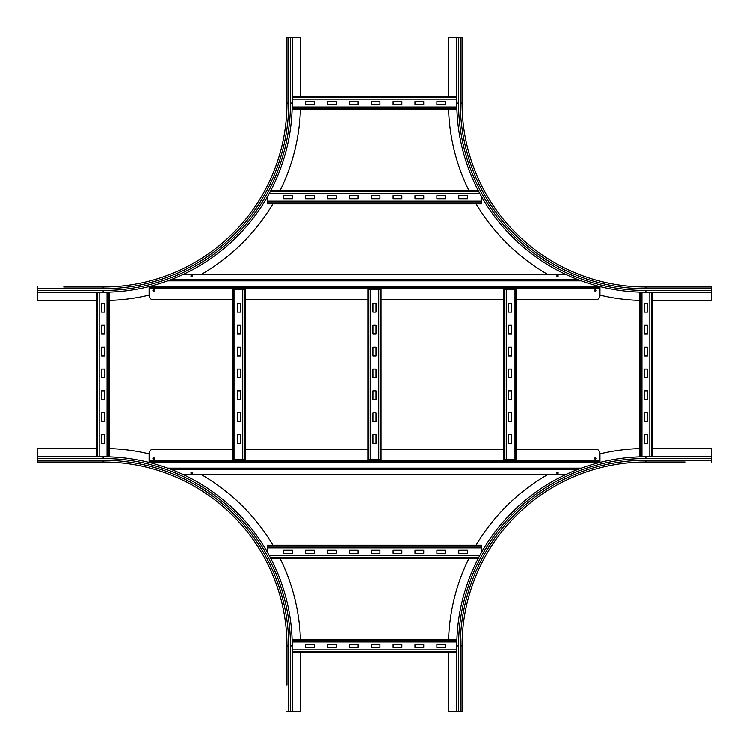 <?xml version="1.0" encoding="UTF-8"?>
<svg xmlns="http://www.w3.org/2000/svg" width="749" height="749" viewBox="0 0 749 749"><rect width="100%" height="100%" fill="white"/><g stroke="black" fill="none" stroke-linecap="round" stroke-linejoin="round"><path stroke-width="1.12" d="M685.288 462.049L645.891 462.049L685.288 462.049M462.049 645.891L460.298 645.891A185.593 185.593 0 0 1 645.891 460.298L645.891 462.049A183.842 183.842 0 0 0 462.049 645.891A183.842 183.842 0 0 1 645.891 462.049A183.842 183.842 0 0 0 462.049 645.891L462.049 711.55L456.796 711.55L456.796 645.891A189.094 189.094 0 0 1 645.891 456.796L711.55 456.796L711.55 462.049M652.454 448.473L711.55 448.473L711.55 456.796M448.585 639.328A197.418 197.418 0 0 1 468.949 558.342M476.074 545.216A197.418 197.418 0 0 1 547.5 474.735M599.958 453.894A197.418 197.418 0 0 1 639.328 448.585M456.796 711.55L448.473 711.55L448.473 652.454M462.049 103.109A183.842 183.842 0 0 0 645.891 286.951A183.842 183.842 0 0 1 462.049 103.109A183.842 183.842 0 0 0 645.891 286.951L711.55 286.951L711.55 292.204L645.891 292.204A189.094 189.094 0 0 1 456.796 103.109L456.796 37.45L462.049 37.45L462.049 103.109L460.298 103.109L460.298 37.45M448.473 96.546L448.473 37.45L456.796 37.45M639.328 300.415A197.418 197.418 0 0 1 599.958 295.106M547.5 274.265A197.418 197.418 0 0 1 476.074 203.784M468.949 190.658A197.418 197.418 0 0 1 448.585 109.672M711.55 292.204L711.55 300.527L652.454 300.527M286.951 685.288L286.951 645.891L286.951 685.288M37.45 462.049L103.109 462.049L37.45 462.049L37.45 456.796L103.109 456.796A189.094 189.094 0 0 1 292.204 645.891L292.204 711.55L286.951 711.55M300.527 652.454L300.527 711.55L292.204 711.55M109.672 448.585A197.418 197.418 0 0 1 149.107 453.913M201.5 474.735A197.418 197.418 0 0 1 272.926 545.216M280.051 558.342A197.418 197.418 0 0 1 300.415 639.328M37.45 460.298L103.109 460.298L103.109 462.049A183.842 183.842 0 0 1 286.951 645.891A183.842 183.842 0 0 0 103.109 462.049A183.842 183.842 0 0 1 286.951 645.891L288.702 645.891L288.702 711.55M37.45 456.796L37.45 448.473L96.546 448.473M63.712 286.951L103.109 286.951L63.712 286.951M286.951 103.109L288.702 103.109A185.593 185.593 0 0 1 103.109 288.702L103.109 286.951A183.842 183.842 0 0 0 286.951 103.109A183.842 183.842 0 0 1 103.109 286.951A183.842 183.842 0 0 0 286.951 103.109L286.951 37.45L292.204 37.45L292.204 103.109A189.094 189.094 0 0 1 103.109 292.204L37.45 292.204L37.45 286.951M96.546 300.527L37.45 300.527L37.45 292.204M300.415 109.672A197.418 197.418 0 0 1 280.051 190.658M272.926 203.784A197.418 197.418 0 0 1 201.5 274.265M149.107 295.087A197.418 197.418 0 0 1 109.672 300.415M292.204 37.45L300.527 37.45L300.527 96.546M101.574 334.007L101.574 325.253L104.645 325.253L104.645 334.007L101.574 334.007M101.574 355.897L101.574 347.143L104.645 347.143L104.645 355.897L101.574 355.897M101.574 377.786L101.574 369.032L104.645 369.032L104.645 377.786L101.574 377.786M101.574 399.666L101.574 390.912L104.645 390.912L104.645 399.666L101.574 399.666M101.574 421.556L101.574 412.802L104.645 412.802L104.645 421.556L101.574 421.556M101.574 312.127L101.574 303.373L104.645 303.373L104.645 312.127L101.574 312.127M101.574 443.445L101.574 434.692L104.645 434.692L104.645 443.445L101.574 443.445M109.672 456.909L109.672 292.091L109.672 456.909M107.051 292.166L107.051 456.834M96.546 456.796L96.546 292.204M99.168 292.204L99.168 456.796M644.355 334.007L644.355 325.253L647.426 325.253L647.426 334.007L644.355 334.007M644.355 355.897L644.355 347.143L647.426 347.143L647.426 355.897L644.355 355.897M644.355 377.786L644.355 369.032L647.426 369.032L647.426 377.786L644.355 377.786M644.355 399.666L644.355 390.912L647.426 390.912L647.426 399.666L644.355 399.666M644.355 421.556L644.355 412.802L647.426 412.802L647.426 421.556L644.355 421.556M644.355 312.127L644.355 303.373L647.426 303.373L647.426 312.127L644.355 312.127M644.355 443.445L644.355 434.692L647.426 434.692L647.426 443.445L644.355 443.445M652.454 456.796L652.454 292.204L652.454 456.796M649.832 292.204L649.832 456.796M639.328 456.909L639.328 292.091L639.328 456.909M641.949 292.166L641.949 456.834M414.993 644.355L423.747 644.355L423.747 647.426L414.993 647.426L414.993 644.355M393.103 644.355L401.857 644.355L401.857 647.426L393.103 647.426L393.103 644.355M371.214 644.355L379.968 644.355L379.968 647.426L371.214 647.426L371.214 644.355M349.334 644.355L358.088 644.355L358.088 647.426L349.334 647.426L349.334 644.355M327.444 644.355L336.198 644.355L336.198 647.426L327.444 647.426L327.444 644.355M436.873 644.355L445.627 644.355L445.627 647.426L436.873 647.426L436.873 644.355M305.555 644.355L314.308 644.355L314.308 647.426L305.555 647.426L305.555 644.355M292.204 652.454L456.796 652.454M456.796 649.832L292.204 649.832M292.091 639.328L456.909 639.328L292.091 639.328M456.834 641.949L292.166 641.949M414.993 101.574L423.747 101.574L423.747 104.645L414.993 104.645L414.993 101.574M393.103 101.574L401.857 101.574L401.857 104.645L393.103 104.645L393.103 101.574M371.214 101.574L379.968 101.574L379.968 104.645L371.214 104.645L371.214 101.574M349.334 101.574L358.088 101.574L358.088 104.645L349.334 104.645L349.334 101.574M327.444 101.574L336.198 101.574L336.198 104.645L327.444 104.645L327.444 101.574M436.873 101.574L445.627 101.574L445.627 104.645L436.873 104.645L436.873 101.574M305.555 101.574L314.308 101.574L314.308 104.645L305.555 104.645L305.555 101.574M292.091 109.672L456.909 109.672L292.091 109.672M456.834 107.051L292.166 107.051M292.204 96.546L456.796 96.546M456.796 99.168L292.204 99.168M436.873 550.243L445.627 550.243L445.627 553.314L436.873 553.314L436.873 550.243M414.993 550.243L423.747 550.243L423.747 553.314L414.993 553.314L414.993 550.243M393.103 550.243L401.857 550.243L401.857 553.314L393.103 553.314L393.103 550.243M371.214 550.243L379.968 550.243L379.968 553.314L371.214 553.314L371.214 550.243M349.334 550.243L358.088 550.243L358.088 553.314L349.334 553.314L349.334 550.243M327.444 550.243L336.198 550.243L336.198 553.314L327.444 553.314L327.444 550.243M305.555 550.243L314.308 550.243L314.308 553.314L305.555 553.314L305.555 550.243M458.762 550.243L467.516 550.243L467.516 553.314L458.762 553.314L458.762 550.243M283.674 550.243L292.428 550.243L292.428 553.314L283.674 553.314L283.674 550.243M270.726 558.342L478.274 558.342L270.726 558.342M479.678 555.721L269.322 555.721M267.253 552.013L267.253 546.161L481.747 546.161L481.747 552.013M267.253 545.216L481.747 545.216L267.253 545.216L267.253 546.161M481.747 546.161L481.747 545.216M481.747 547.837L267.253 547.837M436.873 195.686L445.627 195.686L445.627 198.757L436.873 198.757L436.873 195.686M414.993 195.686L423.747 195.686L423.747 198.757L414.993 198.757L414.993 195.686M393.103 195.686L401.857 195.686L401.857 198.757L393.103 198.757L393.103 195.686M371.214 195.686L379.968 195.686L379.968 198.757L371.214 198.757L371.214 195.686M349.334 195.686L358.088 195.686L358.088 198.757L349.334 198.757L349.334 195.686M327.444 195.686L336.198 195.686L336.198 198.757L327.444 198.757L327.444 195.686M305.555 195.686L314.308 195.686L314.308 198.757L305.555 198.757L305.555 195.686M458.762 195.686L467.516 195.686L467.516 198.757L458.762 198.757L458.762 195.686M283.674 195.686L292.428 195.686L292.428 198.757L283.674 198.757L283.674 195.686M267.253 201.163L267.253 203.784L481.747 203.784L481.747 201.163L267.253 201.163L267.253 196.987M267.253 203.784L481.747 203.784M481.747 196.987L481.747 201.163M270.726 190.658L478.274 190.658M479.678 193.279L269.322 193.279M237.274 334.007L237.274 325.253L240.335 325.253L240.335 334.007L237.274 334.007M237.274 355.897L237.274 347.143L240.335 347.143L240.335 355.897L237.274 355.897M237.274 377.786L237.274 369.032L240.335 369.032L240.335 377.786L237.274 377.786M237.274 399.666L237.274 390.912L240.335 390.912L240.335 399.666L237.274 399.666M237.274 421.556L237.274 412.802L240.335 412.802L240.335 421.556L237.274 421.556M237.274 312.127L237.274 303.373L240.335 303.373L240.335 312.127L237.274 312.127M237.274 443.445L237.274 434.692L240.335 434.692L240.335 443.445L237.274 443.445M242.742 459.858L245.372 459.858L245.372 289.142L242.742 289.142L242.742 459.858L232.237 459.858L232.237 289.142L242.742 289.142M234.868 289.142L234.868 459.858M372.965 334.007L372.965 325.253L376.035 325.253L376.035 334.007L372.965 334.007M372.965 355.897L372.965 347.143L376.035 347.143L376.035 355.897L372.965 355.897M372.965 377.786L372.965 369.032L376.035 369.032L376.035 377.786L372.965 377.786M372.965 399.666L372.965 390.912L376.035 390.912L376.035 399.666L372.965 399.666M372.965 421.556L372.965 412.802L376.035 412.802L376.035 421.556L372.965 421.556M372.965 312.127L372.965 303.373L376.035 303.373L376.035 312.127L372.965 312.127M372.965 443.445L372.965 434.692L376.035 434.692L376.035 443.445L372.965 443.445M378.442 459.858L381.063 459.858L381.063 289.142L378.442 289.142L378.442 459.858L367.937 459.858L367.937 289.142L378.442 289.142M370.558 289.142L370.558 459.858M508.665 334.007L508.665 325.253L511.726 325.253L511.726 334.007L508.665 334.007M508.665 355.897L508.665 347.143L511.726 347.143L511.726 355.897L508.665 355.897M508.665 377.786L508.665 369.032L511.726 369.032L511.726 377.786L508.665 377.786M508.665 399.666L508.665 390.912L511.726 390.912L511.726 399.666L508.665 399.666M508.665 421.556L508.665 412.802L511.726 412.802L511.726 421.556L508.665 421.556M508.665 312.127L508.665 303.373L511.726 303.373L511.726 312.127L508.665 312.127M508.665 443.445L508.665 434.692L511.726 434.692L511.726 443.445L508.665 443.445M514.132 459.858L516.763 459.858L516.763 289.142L514.132 289.142L514.132 459.858L503.628 459.858L503.628 289.142L514.132 289.142M516.763 459.858L516.763 289.142M506.258 289.142L506.258 459.858M153.835 289.797A0.655 0.655 0 0 1 154.491 290.453A0.655 0.655 0 0 1 153.835 291.118A0.655 0.655 0 0 1 153.171 290.453A0.655 0.655 0 0 1 153.835 289.797M595.24 289.797A0.655 0.655 0 0 1 595.895 290.453A0.655 0.655 0 0 1 595.24 291.118A0.655 0.655 0 0 1 594.575 290.453A0.655 0.655 0 0 1 595.24 289.797M557.499 275.351A0.655 0.655 0 0 1 558.164 276.016A0.655 0.655 0 0 1 557.499 276.671A0.655 0.655 0 0 1 556.844 276.016A0.655 0.655 0 0 1 557.499 275.351M191.566 275.351A0.655 0.655 0 0 1 192.221 276.016A0.655 0.655 0 0 1 191.566 276.671A0.655 0.655 0 0 1 190.911 276.016A0.655 0.655 0 0 1 191.566 275.351M232.237 299.872L153.479 299.872A4.382 4.382 0 0 1 149.107 295.49L149.107 286.53M599.958 286.549L599.958 295.49A4.382 4.382 0 0 1 595.586 299.872L516.763 299.872M503.628 299.872L381.063 299.872M367.937 299.872L245.372 299.872M578.921 279.948L170.079 279.948L578.921 279.948M183.514 274.265L565.486 274.265M599.958 287.831L149.107 287.831L599.958 287.831M595.24 459.203A0.655 0.655 0 0 1 594.575 458.547A0.655 0.655 0 0 1 595.24 457.882A0.655 0.655 0 0 1 595.895 458.547A0.655 0.655 0 0 1 595.24 459.203M153.835 459.203A0.655 0.655 0 0 1 153.171 458.547A0.655 0.655 0 0 1 153.835 457.882A0.655 0.655 0 0 1 154.491 458.547A0.655 0.655 0 0 1 153.835 459.203M191.566 473.649A0.655 0.655 0 0 1 190.911 472.984A0.655 0.655 0 0 1 191.566 472.329A0.655 0.655 0 0 1 192.221 472.984A0.655 0.655 0 0 1 191.566 473.649M557.499 473.649A0.655 0.655 0 0 1 556.844 472.984A0.655 0.655 0 0 1 557.499 472.329A0.655 0.655 0 0 1 558.164 472.984A0.655 0.655 0 0 1 557.499 473.649M516.763 449.128L595.586 449.128A4.382 4.382 0 0 1 599.958 453.51L599.958 462.451M149.107 462.47L149.107 453.51A4.382 4.382 0 0 1 153.479 449.128L232.237 449.128M245.372 449.128L367.937 449.128M381.063 449.128L503.628 449.128M170.079 469.052L578.921 469.052L170.079 469.052M565.486 474.735L183.514 474.735M149.107 461.169L599.958 461.169M645.891 460.298L711.55 460.298M458.547 711.55L458.547 645.891A187.344 187.344 0 0 1 645.891 458.547L711.55 458.547M645.891 458.547L645.891 456.796M458.547 645.891L456.796 645.891M460.298 711.55L460.298 645.891M711.55 290.453L645.891 290.453A187.344 187.344 0 0 1 458.547 103.109L458.547 37.45M458.547 103.109L456.796 103.109M645.891 286.951L645.891 288.702A185.593 185.593 0 0 1 460.298 103.109M645.891 290.453L645.891 292.204M711.55 288.702L645.891 288.702M37.45 458.547L103.109 458.547A187.344 187.344 0 0 1 290.453 645.891L290.453 711.55M290.453 645.891L292.204 645.891M103.109 460.298A185.593 185.593 0 0 1 288.702 645.891M103.109 458.547L103.109 456.796M103.109 288.702L37.45 288.702M290.453 37.45L290.453 103.109A187.344 187.344 0 0 1 103.109 290.453L37.45 290.453M103.109 290.453L103.109 292.204M290.453 103.109L292.204 103.109M288.702 37.45L288.702 103.109M108.727 456.881L108.727 292.119M97.492 456.796L97.492 292.204M651.508 456.796L651.508 292.204M640.273 456.881L640.273 292.119M292.204 651.508L456.796 651.508M292.119 640.273L456.881 640.273M292.119 108.727L456.881 108.727M292.204 97.492L456.796 97.492M270.22 557.396L478.78 557.396M267.253 202.839L481.747 202.839M270.22 191.604L478.78 191.604M244.427 459.858L244.427 289.142M233.182 459.858L233.182 289.142M380.118 459.858L380.118 289.142M368.882 459.858L368.882 289.142M515.818 459.858L515.818 289.142M504.573 459.858L504.573 289.142M599.958 288.271L149.107 288.271M581.28 280.828L167.72 280.828M577.779 279.517L171.221 279.517M599.958 286.951L149.107 286.951M149.107 460.729L599.958 460.729M167.72 468.172L581.28 468.172M171.221 469.483L577.779 469.483M149.107 462.049L599.958 462.049"/></g></svg>
